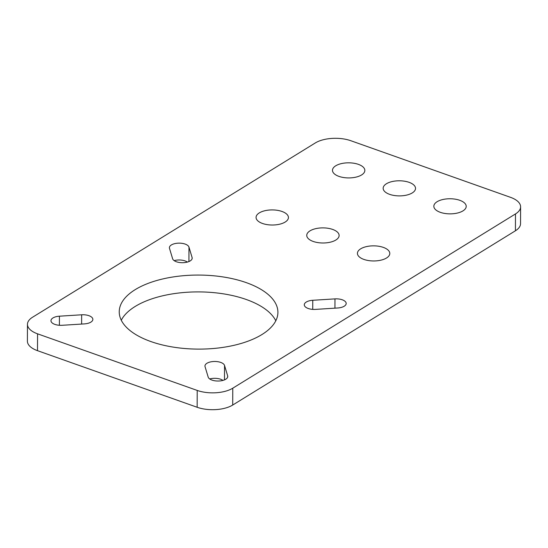 <?xml version="1.0" encoding="UTF-8"?>
<svg xmlns="http://www.w3.org/2000/svg" width="548" height="548" viewBox="0 0 548 548"><rect width="100%" height="100%" fill="white"/><g stroke="black" fill="none" stroke-linecap="round" stroke-linejoin="round"><path stroke-width="0.82" d="M172.613 258.731A9.837 4.59 0.2 0 0 176.435 261.766A9.837 4.59 0.2 0 0 186.738 262.239A9.837 4.59 0.2 0 0 192.19 258.149A9.837 4.59 0.2 0 0 192.095 257.505L188.978 247.127A9.837 4.59 0.2 0 0 178.559 243.154A9.837 4.59 0.2 0 0 169.401 247.703A9.837 4.59 0.2 0 0 169.49 248.347L172.613 258.731M312.757 300.283A9.837 4.59 0.2 0 0 304.291 304.798A9.837 4.59 0.2 0 0 308.209 308.483A9.837 4.59 0.2 0 0 315.497 309.387L337.719 307.99A9.837 4.59 0.2 0 0 346.185 303.476A9.837 4.59 0.2 0 0 334.986 298.886L312.757 300.283L312.73 309.373M208.172 377.051A9.837 4.59 0.2 0 0 211.994 380.093A9.837 4.59 0.2 0 0 222.296 380.565A9.837 4.59 0.2 0 0 227.749 376.476A9.837 4.59 0.2 0 0 227.653 375.832L224.536 365.448A9.837 4.59 0.2 0 0 214.117 361.481A9.837 4.59 0.2 0 0 204.959 366.03A9.837 4.59 0.2 0 0 205.055 366.674L208.172 377.051M363.872 259.41A16.187 7.556 0.2 0 0 380.826 260.19A16.187 7.556 0.2 0 0 389.799 253.464A16.187 7.556 0.2 0 0 383.353 247.401A16.187 7.556 0.2 0 0 366.406 246.621A16.187 7.556 0.2 0 0 357.426 253.347A16.187 7.556 0.2 0 0 363.872 259.41M440.284 212.316A16.187 7.556 0.2 0 0 457.231 213.09A16.187 7.556 0.2 0 0 466.211 206.363A16.187 7.556 0.2 0 0 459.765 200.301A16.187 7.556 0.2 0 0 442.818 199.527A16.187 7.556 0.2 0 0 433.838 206.254A16.187 7.556 0.2 0 0 440.284 212.316M313.189 241.442A16.187 7.556 0.2 0 0 330.143 242.223A16.187 7.556 0.2 0 0 339.116 235.496A16.187 7.556 0.2 0 0 332.677 229.434A16.187 7.556 0.2 0 0 315.723 228.653A16.187 7.556 0.2 0 0 306.75 235.38A16.187 7.556 0.2 0 0 313.189 241.442M389.601 194.341A16.187 7.556 0.2 0 0 406.548 195.122A16.187 7.556 0.2 0 0 415.528 188.396A16.187 7.556 0.2 0 0 409.082 182.333A16.187 7.556 0.2 0 0 392.135 181.559A16.187 7.556 0.2 0 0 383.155 188.286A16.187 7.556 0.2 0 0 389.601 194.341M262.506 223.474A16.187 7.556 0.2 0 0 279.459 224.248A16.187 7.556 0.2 0 0 288.433 217.529A16.187 7.556 0.2 0 0 281.994 211.466A16.187 7.556 0.2 0 0 265.04 210.685A16.187 7.556 0.2 0 0 256.067 217.412A16.187 7.556 0.2 0 0 262.506 223.474M338.917 176.374A16.187 7.556 0.2 0 0 355.871 177.155A16.187 7.556 0.2 0 0 364.845 170.428A16.187 7.556 0.2 0 0 358.399 164.366A16.187 7.556 0.2 0 0 341.452 163.592A16.187 7.556 0.2 0 0 332.478 170.312A16.187 7.556 0.2 0 0 338.917 176.374M59.431 316.189A9.837 4.59 0.2 0 0 50.964 320.703A9.837 4.59 0.2 0 0 54.875 324.389A9.837 4.59 0.2 0 0 62.164 325.286L84.392 323.895A9.837 4.59 0.2 0 0 92.859 319.374A9.837 4.59 0.2 0 0 81.652 314.792L59.431 316.189L59.403 325.279M275.802 320.779A79.337 37.024 0.2 0 0 246.271 299.496A79.337 37.024 0.2 0 0 121.286 320.238M150.816 341.527A79.337 37.024 0.2 0 0 233.907 345.336A79.337 37.024 0.2 0 0 277.911 312.367A79.337 37.024 0.2 0 0 246.333 282.652A79.337 37.024 0.2 0 0 163.236 278.843A79.337 37.024 0.2 0 0 119.238 311.812A79.337 37.024 0.2 0 0 150.816 341.527M515.483 213.939A25.386 11.851 0.2 0 0 520.6 206.836A25.386 11.851 0.2 0 0 510.496 197.328L350.843 140.726A25.386 11.851 0.2 0 0 315.292 142.959L32.572 317.224A25.386 11.851 0.2 0 0 27.462 324.32A25.386 11.851 0.2 0 0 37.565 333.828L197.212 390.429A25.386 11.851 0.2 0 0 232.77 388.196L515.483 213.939L515.428 230.776A25.386 11.851 0.2 0 0 520.538 223.68L520.6 206.836M27.462 324.32L27.4 341.164A25.386 11.851 0.2 0 0 37.504 350.672L197.157 407.274A25.386 11.851 0.2 0 0 232.708 405.041L515.428 230.776M222.954 380.401A9.837 4.59 0.2 0 0 209.699 378.942M187.389 262.074A9.837 4.59 0.2 0 0 174.141 260.622M37.565 333.828L37.504 350.672M197.212 390.429L197.157 407.274M232.77 388.196L232.708 405.041M81.652 314.792L81.625 324.067M224.536 365.448L224.488 379.874M227.653 375.832L227.653 377.12M334.986 298.886L334.951 308.161M192.095 257.505L192.095 258.793M188.978 247.127L188.93 261.554"/></g></svg>
